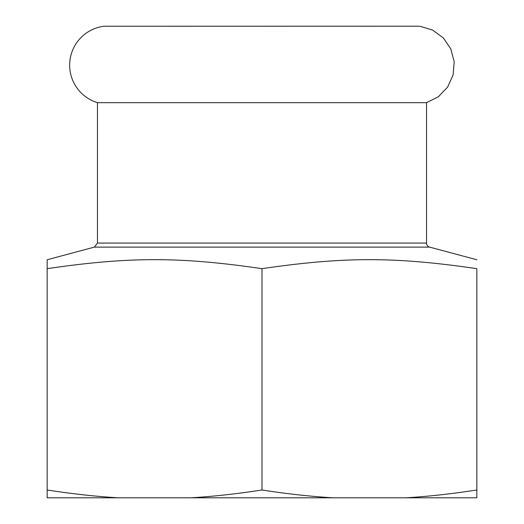 <?xml version="1.0" encoding="UTF-8"?>
<svg xmlns="http://www.w3.org/2000/svg" width="524" height="524" viewBox="0 0 524 524"><rect width="100%" height="100%" fill="white"/><g stroke="black" fill="none" stroke-linecap="round" stroke-linejoin="round"><path stroke-width="0.79" d="M419.979 26.246L432.686 30.097L443.383 37.977L450.837 48.961L454.197 61.812L453.07 75.043L447.601 87.141L438.405 96.717L426.536 102.678L97.464 102.678A39.215 39.215 0 0 1 104.021 26.246L419.2 26.2M476.84 489.992C451.806 493.877 428.154 496.483 405.884 497.8L476.84 497.8L476.84 268.661C476.84 256.668 476.84 256.668 476.84 268.661C476.84 256.668 476.84 256.668 476.84 268.661C394.69 256.668 344.15 256.668 262 268.661C179.85 256.668 129.31 256.668 47.16 268.661L47.16 259.76L94.359 247.112L429.641 247.112A4.192 4.192 0 0 1 426.536 243.064L97.464 243.064L97.464 102.678M47.16 268.661L47.16 497.8L118.116 497.8C95.846 496.483 72.194 493.877 47.16 489.992M262 268.661L262 489.992C236.966 493.877 213.314 496.483 191.044 497.8L118.116 497.8M405.884 497.8L332.956 497.8C310.686 496.483 287.034 493.877 262 489.992M332.956 497.8L191.044 497.8M97.464 243.064L94.359 247.112M429.641 247.112L476.84 259.76M426.536 102.678L426.536 243.064"/></g></svg>
